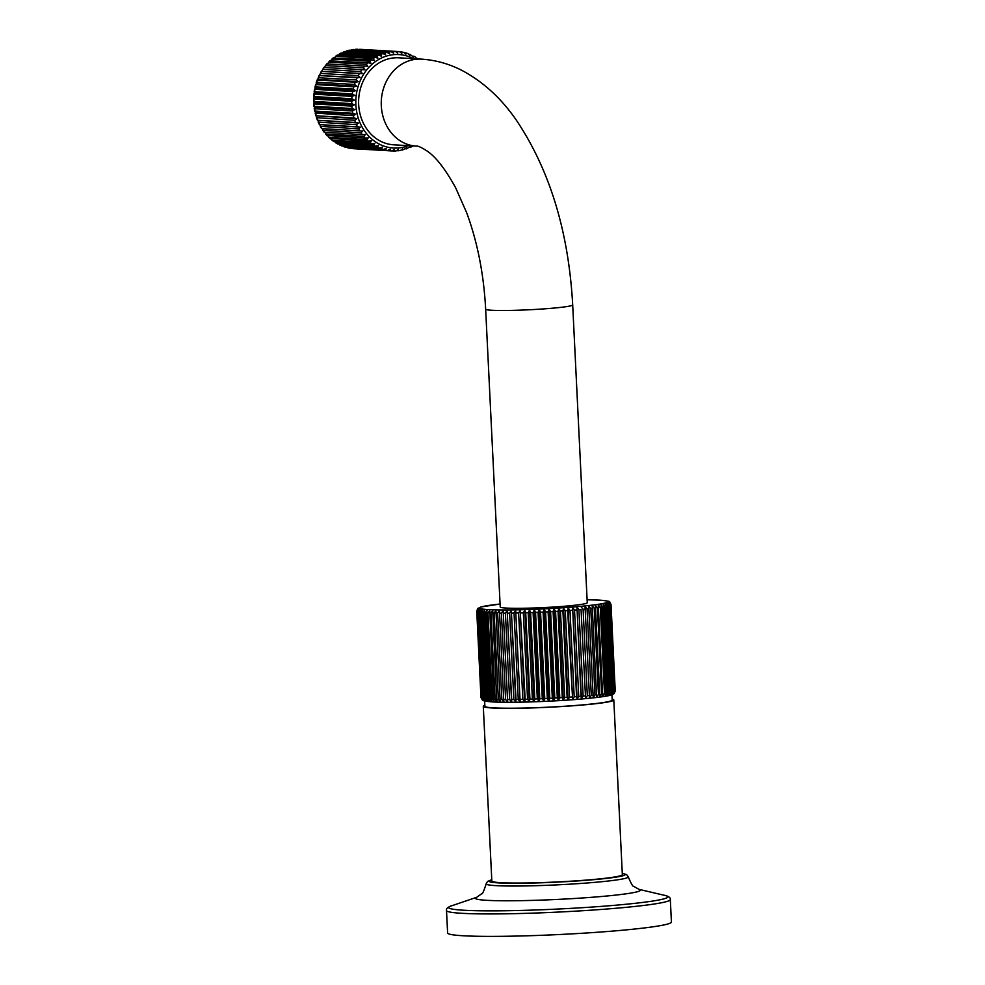 <?xml version="1.0" encoding="UTF-8"?>
<svg xmlns="http://www.w3.org/2000/svg" width="985" height="985" viewBox="0 0 985 985"><rect width="100%" height="100%" fill="white"/><g stroke="black" fill="none" stroke-linecap="round" stroke-linejoin="round"><path stroke-width="1.48" d="M671.425 922.022A112.031 7.006 177.2 0 1 589.005 932.832A112.031 7.006 177.2 0 1 462.987 935.75A112.031 7.006 -2.8 0 1 447.609 932.967L446.513 910.534A112.031 7.006 -2.8 0 0 461.891 913.304A112.031 7.006 -2.8 0 0 587.91 910.386A112.031 7.006 -2.8 0 0 670.317 899.588L671.425 922.022M612.165 699.165A65.33 4.088 177.2 0 1 613.803 699.978L622.348 874.668A65.33 4.088 177.2 0 1 574.28 880.972A65.33 4.088 177.2 0 1 500.799 882.671A65.33 4.088 177.2 0 1 491.835 881.058L483.29 706.356A65.33 4.088 177.2 0 1 484.842 705.383M613.803 699.978A65.33 4.088 177.2 0 1 565.747 706.282A65.33 4.088 177.2 0 1 492.254 707.981A65.33 4.088 177.2 0 1 483.29 706.356M484.632 701L484.891 706.282A63.742 3.989 -2.8 0 0 493.633 707.858A63.742 3.989 177.2 0 0 565.316 706.208A63.742 3.989 177.2 0 0 612.202 700.052L611.944 694.77M614.184 693.514L615.243 690.978L611.02 604.618L609.407 602.032L611.008 604.458M615.169 691.15L613.729 693.871L614.997 691.31L610.774 604.938L609.259 602.34L610.946 604.778L615.169 691.15A67.226 4.199 -2.8 0 0 615.243 690.978M614.726 691.482L613.212 694.203L614.381 691.655L610.158 605.283L608.742 602.672L610.503 605.11L614.726 691.482A67.226 4.199 -2.8 0 0 614.997 691.31M613.926 691.827L612.338 694.548L613.384 692.012L609.161 605.64L607.856 603.017L609.703 605.467L613.926 691.827A67.226 4.199 -2.8 0 0 614.381 691.655M612.744 692.196L611.094 694.905L612.03 692.381L607.807 606.009L606.612 603.374L608.521 605.824L612.744 692.196A67.226 4.199 -2.8 0 0 613.384 692.012M611.205 692.566L609.506 695.275L610.318 692.763L606.095 606.391L605.024 603.743L606.982 606.194L611.205 692.566A67.226 4.199 -2.8 0 0 612.03 692.381M609.321 692.947L607.573 695.656L608.25 693.144L604.027 606.772L603.091 604.125L605.086 606.588L609.321 692.947A67.226 4.199 -2.8 0 0 610.318 692.763M607.08 693.341L605.307 696.038L605.849 693.538L601.626 607.166L600.825 604.507L602.857 606.969L607.08 693.341A67.226 4.199 -2.8 0 0 608.25 693.144M604.519 693.736L602.721 696.42L598.24 604.901L600.296 607.376L604.519 693.736A67.226 4.199 -2.8 0 0 605.849 693.538M601.638 694.142L599.828 696.814L595.359 605.283L597.415 607.77L601.638 694.142A67.226 4.199 -2.8 0 0 603.128 693.933M598.461 694.536L596.651 697.208L592.182 605.677L594.238 608.164L598.461 694.536A67.226 4.199 -2.8 0 0 600.099 694.339M595.002 694.93L593.204 697.589L588.735 606.058L590.778 608.558L595.002 694.93A67.226 4.199 -2.8 0 0 596.787 694.733M585.028 606.44L587.06 608.952L591.283 695.324L589.51 697.971L585.028 606.44L589.51 697.971M581.101 606.822L583.095 609.346L587.319 695.705L585.582 698.353L581.052 609.53L585.582 698.353M576.964 607.191L578.909 609.715L583.132 696.087L581.433 698.722L580.99 696.272L576.964 607.191L581.433 698.722M572.642 607.548L574.526 610.084L578.749 696.457L577.111 699.079L576.52 696.629L572.642 607.548L577.111 699.079M568.148 607.893L569.983 610.441L574.206 696.814L572.63 699.412L567.668 610.614L568.148 607.893L572.63 699.412M563.531 608.213L565.279 610.786L569.515 697.146L568 699.744L567.138 697.318L562.915 610.946L563.531 608.213L568 699.744M558.79 608.533L560.465 611.106L564.688 697.479L563.272 700.052L562.275 697.626L558.052 611.254L558.79 608.533L563.272 700.052M553.976 608.828L555.565 611.414L559.788 697.774L558.458 700.347L557.325 697.922L553.102 611.55L553.976 608.828L558.458 700.347M549.101 609.099L550.59 611.697L554.814 698.07L553.582 700.63L552.326 698.205L548.103 611.833L549.101 609.099L553.582 700.63M544.2 609.346L545.579 611.956L549.802 698.328L548.67 700.877L547.315 698.451L543.092 612.079L544.2 609.346L548.67 700.877M539.288 609.58L540.556 612.202L544.779 698.574L543.769 701.111L542.304 698.685L538.069 612.313L539.288 609.58L543.769 701.111M534.412 609.789L535.557 612.424L539.78 698.784L538.881 701.308L537.317 698.882L533.094 612.51L534.412 609.789L538.881 701.308M529.573 609.961L530.595 612.608L534.818 698.981L534.055 701.492L532.392 699.067L528.169 612.695L529.573 609.961L534.055 701.492M524.833 610.121L525.719 612.769L529.942 699.141L529.302 701.652L527.554 699.215L523.331 612.842L524.833 610.121L529.302 701.652M520.178 610.244L525.165 699.276L524.66 701.776L522.838 699.338L518.615 612.965L520.178 610.244L524.66 701.776M515.672 610.343L520.142 701.874L518.258 699.424L514.035 613.064L515.672 610.343L520.142 701.874M511.313 610.417L516.017 699.461L515.795 701.948L513.85 699.498L509.627 613.126L511.313 610.417L515.795 701.948M507.14 610.454L511.695 699.51L511.621 701.985L509.627 699.522L505.404 613.163L507.14 610.454L511.621 701.985M503.175 610.466L507.644 701.997L505.625 699.535L501.402 613.163L503.175 610.466L507.644 701.997M503.692 699.522L503.901 701.985L501.858 699.51L497.634 613.138L499.432 610.454L503.692 699.522A67.226 4.199 -2.8 0 0 505.625 699.535M500.06 699.485L500.405 701.936L498.348 699.449L494.125 613.089L495.935 610.404L500.06 699.485A67.226 4.199 -2.8 0 0 501.858 699.51M496.686 699.412L497.179 701.862L495.123 699.375L490.899 613.002L492.709 610.331L496.686 699.412A67.226 4.199 -2.8 0 0 498.348 699.449M493.608 699.313L494.236 701.751L492.192 699.264L487.969 612.892L489.767 610.232L493.608 699.313A67.226 4.199 -2.8 0 0 495.123 699.375M490.825 699.19L491.601 701.628L489.57 699.116L485.346 612.744L487.119 610.097L486.602 612.818L490.825 699.19A67.226 4.199 -2.8 0 0 492.192 699.264M610.995 604.359L609.567 601.958M488.363 699.03L489.274 701.468L487.279 698.944L483.044 612.584L484.805 609.937L484.14 612.67L488.363 699.03A67.226 4.199 -2.8 0 0 489.57 699.116M486.245 698.857L487.279 701.283L485.322 698.759L481.099 612.387L482.81 609.752L482.022 612.485L486.245 698.857A67.226 4.199 -2.8 0 0 487.279 698.944M484.472 698.648L485.63 701.074L483.721 698.537L479.498 612.165L481.16 609.543L480.249 612.276L484.472 698.648A67.226 4.199 -2.8 0 0 485.322 698.759M483.044 698.414L484.325 700.84L482.478 698.291L478.254 611.919L479.855 609.309L478.821 612.042L483.044 698.414A67.226 4.199 -2.8 0 0 483.721 698.537M481.985 698.156L483.389 700.581L481.603 698.02L477.38 611.648L478.907 609.05L477.762 611.784L481.985 698.156A67.226 4.199 -2.8 0 0 482.478 698.291M481.296 697.872L482.798 700.31L481.099 697.737L476.875 611.365L478.328 608.779L477.072 611.513L481.296 697.872A67.226 4.199 -2.8 0 0 481.603 698.02M482.428 700.076L480.988 697.577A67.226 4.199 -2.8 0 0 481.099 697.737M480.988 697.675L476.74 611.057L477.811 608.521M476.74 611.057L478.107 608.484L476.765 611.205L480.988 697.577M500.22 606.982A43.574 2.721 -2.8 0 0 522.161 608.274A43.574 2.721 -2.8 0 0 565.747 606.132A43.574 2.721 -2.8 0 0 587.257 602.734L572.691 304.907A43.574 2.721 -2.8 0 1 551.181 308.317A43.574 2.721 -2.8 0 1 507.595 310.46A43.574 2.721 -2.8 0 1 485.654 309.167L500.22 606.982M421.371 59.125A43.574 37.578 -86.7 0 0 416.717 59.198A43.574 37.578 -86.7 0 0 381.244 103.142A43.574 37.578 -86.7 0 0 416.31 146.125L393.668 144.807A43.574 37.578 -86.7 0 1 358.602 101.824A43.574 37.578 -86.7 0 1 394.074 57.881A43.574 37.578 -86.7 0 1 398.74 57.807L421.371 59.125C435.961 60.097 449.776 64.013 462.815 70.883C483.573 82.124 501.402 98.537 516.325 120.121C549.839 170.159 568.628 231.746 572.691 304.907M409.748 55.455L409.883 54.36L409.748 55.455L408.073 53.633L405.869 52.944L405.832 54.2L403.912 52.414L401.745 51.983L401.806 53.387L399.614 51.688A49.792 42.946 93.3 0 0 397.583 51.516L397.743 53.042L395.404 51.454A49.792 42.946 93.3 0 0 393.335 51.503L393.643 53.153L391.193 51.688A49.792 42.946 93.3 0 0 389.137 51.983L389.58 53.732L387.006 52.414A49.792 42.946 93.3 0 0 384.987 52.931L385.578 54.778L382.906 53.596A49.792 42.946 93.3 0 0 380.924 54.347L381.663 56.256L378.917 55.246A49.792 42.946 93.3 0 0 377.009 56.219L377.908 58.177L375.063 57.339A49.792 42.946 93.3 0 0 373.253 58.521L374.312 60.516L371.419 59.851A49.792 42.946 93.3 0 0 369.707 61.23L370.926 63.249L367.984 62.769A49.792 42.946 93.3 0 0 366.395 64.333L367.787 66.34L364.819 66.044A49.792 42.946 93.3 0 0 363.366 67.78L364.918 69.775L361.938 69.664A49.792 42.946 93.3 0 0 360.633 71.56L362.345 73.506L359.365 73.592A49.792 42.946 93.3 0 0 358.232 75.623L360.091 77.507L357.136 77.778A49.792 42.946 93.3 0 0 356.176 79.92L358.195 81.743L355.265 82.198A49.792 42.946 93.3 0 0 354.489 84.439L356.656 86.163L353.787 86.803A49.792 42.946 93.3 0 0 353.196 89.106L355.499 90.731L352.692 91.543A49.792 42.946 93.3 0 0 352.298 93.895L354.723 95.397L352.002 96.37A49.792 42.946 93.3 0 0 351.817 98.759L354.354 100.113L351.731 101.246A49.792 42.946 93.3 0 0 351.743 103.647L354.391 104.853L351.867 106.121A49.792 42.946 93.3 0 0 352.076 108.51L354.822 109.557L352.408 110.96A49.792 42.946 93.3 0 0 352.827 113.3L355.647 114.174L353.369 115.701A49.792 42.946 93.3 0 0 353.984 117.978L356.865 118.68L354.723 120.293A49.792 42.946 93.3 0 0 355.523 122.485L358.454 123.002L356.459 124.713A49.792 42.946 93.3 0 0 357.457 126.794L360.412 127.127L358.565 128.9A49.792 42.946 93.3 0 0 359.734 130.857L362.714 131.005L361.027 132.815A49.792 42.946 93.3 0 0 362.345 134.637L365.324 134.588L363.81 136.435A49.792 42.946 93.3 0 0 365.275 138.085L368.242 137.851L366.888 139.71A49.792 42.946 93.3 0 0 368.488 141.187L371.419 140.769L370.225 142.616A49.792 42.946 93.3 0 0 371.961 143.908L374.842 143.305L373.808 145.127A49.792 42.946 93.3 0 0 375.642 146.211L378.462 145.435L377.587 147.221A49.792 42.946 93.3 0 0 379.508 148.082L382.254 147.134L381.54 148.858A49.792 42.946 93.3 0 0 383.522 149.498L386.169 148.403L385.603 150.04A49.792 42.946 93.3 0 0 387.647 150.446L390.195 149.203L389.764 150.754A49.792 42.946 93.3 0 0 391.796 150.927A49.792 42.946 93.3 0 0 391.833 150.927L394.271 149.56L393.975 150.988L392.19 150.89M394.062 150.988A49.792 42.946 93.3 0 0 396.044 150.939L394.025 150.988M396.044 150.939L398.359 149.437L398.186 150.754L396.881 150.668M398.42 150.73A49.792 42.946 93.3 0 0 400.255 150.459L398.186 150.754M400.255 150.459L401.351 149.966M402.422 148.858L402.373 150.028M406.423 147.824L406.485 148.846L406.423 147.824L402.557 150.016M410.339 146.334L410.474 147.196L410.339 146.334L406.719 148.821M412.383 146.223L413.072 145.928M391.833 150.927L354.095 148.735A49.792 42.946 93.3 0 1 354.071 148.735L351.423 148.341M389.764 150.754L352.039 148.563A49.792 42.946 93.3 0 0 354.071 148.735L391.796 150.927M349.749 148.23L387.647 150.446M385.603 150.04L346.954 147.368M345.821 146.051L345.784 147.294L342.694 145.94M381.54 148.858L343.58 146.617M341.906 144.783L341.77 145.879L341.906 144.783M377.587 147.221L339.554 144.93L341.561 145.842M379.508 148.082L341.77 145.879A49.792 42.946 93.3 0 1 339.862 145.017L338.114 143.084L337.904 144.007L338.114 143.084M373.808 145.127L335.688 142.8L337.646 143.945M375.642 146.211L337.904 144.007A49.792 42.946 93.3 0 1 336.07 142.936L334.494 140.953L334.223 141.705L334.494 140.953M370.225 142.616L332.043 140.239L333.94 141.631M371.961 143.908L334.223 141.705A49.792 42.946 93.3 0 1 332.499 140.424L331.071 138.417L368.488 141.187M366.888 139.71L328.658 137.272L330.455 138.922M330.763 138.996A49.792 42.946 93.3 0 1 329.15 137.518L327.894 135.499L365.275 138.085M363.81 136.435L325.542 133.935L327.229 135.819M327.549 135.893A49.792 42.946 93.3 0 1 326.072 134.243L324.976 132.236L362.345 134.637M361.027 132.815L322.748 130.279L324.287 132.384M324.619 132.433A49.792 42.946 93.3 0 1 323.289 130.623L322.366 128.653L359.734 130.857M358.565 128.9L320.297 126.314L321.676 128.641M321.996 128.666A49.792 42.946 93.3 0 1 320.839 126.696L319.719 124.602L360.412 127.127M356.459 124.713L318.192 122.091L319.386 124.615M357.457 126.794L319.719 124.602A49.792 42.946 93.3 0 1 318.734 122.509L317.798 120.293L358.454 123.002M354.723 120.293L316.481 117.658L317.465 120.342M355.523 122.485L317.798 120.293A49.792 42.946 93.3 0 1 316.985 118.102L316.247 115.774L356.865 118.68M353.369 115.701L315.151 113.066L315.902 115.885M353.984 117.978L316.247 115.774A49.792 42.946 93.3 0 1 315.631 113.497L315.101 111.096L315.298 111.834L355.647 114.174M352.408 110.96L314.683 108.756L314.35 106.306L314.474 107.205L354.822 109.557M352.827 113.3L315.101 111.096A49.792 42.946 93.3 0 1 314.683 108.756L314.474 107.205M351.867 106.121L314.129 103.93L314.043 102.502L354.391 104.853M352.076 108.51L314.35 106.306A49.792 42.946 93.3 0 1 314.129 103.93L314.006 101.455L351.743 103.647M406.485 148.846L405.66 148.797M410.474 147.196L409.809 147.159M417.16 59.297L417.431 58.534L417.16 59.297L415.584 57.315M413.54 57.167L413.749 56.231L413.54 57.167L410.092 54.409M359.463 49.361L397.558 51.503A49.792 42.946 93.3 0 0 397.558 51.503L399.614 51.688M314.043 102.502L314.006 101.455A49.792 42.946 93.3 0 1 313.993 99.054L314.08 96.567L314.006 97.774L354.354 100.113M351.731 101.246L313.993 99.054L314.006 97.774M352.002 96.37L314.277 94.178L314.572 91.704L314.375 93.046L354.723 95.397M351.817 98.759L314.08 96.567A49.792 42.946 93.3 0 1 314.277 94.178L314.375 93.046M352.692 91.543L314.954 89.34L315.471 86.914L315.151 88.379L355.499 90.731M352.298 93.895L314.572 91.704A49.792 42.946 93.3 0 1 314.954 89.34L315.151 88.379M353.787 86.803L316.05 84.599L316.764 82.235L316.308 83.811L356.656 86.163M353.196 89.106L315.471 86.914A49.792 42.946 93.3 0 1 316.05 84.599L316.308 83.811M355.265 82.198L317.539 80.007L319.078 75.463M354.489 84.439L316.764 82.235A49.792 42.946 93.3 0 1 317.539 80.007L317.847 79.391L358.195 81.743M357.136 77.778L319.399 75.586L321.307 71.326M356.176 79.92L318.438 77.729A49.792 42.946 93.3 0 1 319.399 75.586L360.091 77.507M359.365 73.592L321.627 71.4L323.868 67.436M358.232 75.623L320.494 73.419A49.792 42.946 93.3 0 1 321.627 71.4L362.345 73.506M361.938 69.664L324.2 67.472L326.749 63.853M360.633 71.56L322.895 69.356A49.792 42.946 93.3 0 1 324.2 67.472L364.918 69.775M364.819 66.044L327.439 63.988L329.926 60.59M367.984 62.769L330.578 60.898L333.361 57.696M371.419 59.851L333.964 58.164L337.03 55.185M375.063 57.339L337.338 55.148L337.547 55.825L340.896 53.079M373.253 58.521L335.516 56.33A49.792 42.946 93.3 0 1 337.338 55.148L337.547 55.825M378.917 55.246L341.179 53.055L341.315 53.916L344.935 51.429M377.009 56.219L339.271 54.027A49.792 42.946 93.3 0 1 341.179 53.055L341.315 53.916M382.906 53.596L345.169 51.405L345.23 52.427L345.169 51.405A49.792 42.946 93.3 0 0 343.199 52.156L380.924 54.347M345.994 51.454L347.249 50.74L384.987 52.931M387.006 52.414L349.281 50.21L349.232 51.38L349.281 50.21A49.792 42.946 93.3 0 0 347.249 50.74M350.303 50.272L389.137 51.983M391.193 51.688L353.233 49.521M354.772 49.57L393.335 51.503M395.404 51.454L355.511 49.312M397.583 51.516L359.82 49.312A49.792 42.946 93.3 0 0 359.82 49.312L359.857 49.312A49.792 42.946 93.3 0 1 359.882 49.312M417.431 58.534L416.815 58.497M413.749 56.231L412.998 56.194M409.883 54.36L408.96 54.31M405.869 52.944L404.7 52.882M401.745 51.983L400.23 51.897M369.707 61.23L331.97 59.038A49.792 42.946 93.3 0 1 333.681 57.659M366.395 64.333L328.67 62.129A49.792 42.946 93.3 0 1 330.258 60.565M363.366 67.78L325.629 65.589A49.792 42.946 93.3 0 1 327.082 63.853M383.522 149.498L345.784 147.294A49.792 42.946 93.3 0 1 343.802 146.667M463.738 910.238A109.729 6.858 -2.8 0 0 601.318 906.385A109.729 6.858 -2.8 0 0 663.693 895.143L639.006 889.356A82.543 5.159 177.2 0 1 586.567 897.68A82.543 5.159 177.2 0 1 486.762 900.315A82.543 5.159 -2.8 0 1 476.691 897.286L452.681 905.461A109.729 6.858 -2.8 0 0 463.738 910.238M491.774 879.765L487.526 881.44L486.159 883.841A71.142 4.445 -2.8 0 0 495.911 885.638A71.142 4.445 -2.8 0 0 576.262 883.767A71.142 4.445 -2.8 0 0 628.27 876.884L626.62 874.594L622.274 873.387M491.774 879.827A68.187 4.26 -2.8 0 0 498.336 882.88A68.187 4.26 -2.8 0 0 584.364 880.442A68.187 4.26 -2.8 0 0 622.286 873.449M492.906 701.911A64.234 4.014 -2.8 0 0 563.408 700.347A64.234 4.014 -2.8 0 0 612.325 694.277M591.283 695.324A67.226 4.199 -2.8 0 0 593.192 695.127M587.319 695.705A67.226 4.199 -2.8 0 0 589.35 695.521M583.132 696.087A67.226 4.199 -2.8 0 0 585.275 695.903M578.749 696.457A67.226 4.199 -2.8 0 0 580.99 696.272M574.206 696.814A67.226 4.199 -2.8 0 0 576.52 696.629M569.515 697.146A67.226 4.199 -2.8 0 0 571.891 696.986M564.688 697.479A67.226 4.199 -2.8 0 0 567.138 697.318M559.788 697.774A67.226 4.199 -2.8 0 0 562.275 697.626M554.814 698.07A67.226 4.199 -2.8 0 0 557.325 697.922M549.802 698.328A67.226 4.199 -2.8 0 0 552.326 698.205M544.779 698.574A67.226 4.199 -2.8 0 0 547.315 698.451M539.78 698.784A67.226 4.199 -2.8 0 0 542.304 698.685M534.818 698.981A67.226 4.199 -2.8 0 0 537.317 698.882M529.942 699.141A67.226 4.199 -2.8 0 0 532.392 699.067M525.165 699.276A67.226 4.199 -2.8 0 0 527.554 699.215M520.511 699.387A67.226 4.199 -2.8 0 0 522.838 699.338M516.017 699.461A67.226 4.199 -2.8 0 0 518.258 699.424M511.695 699.51A67.226 4.199 -2.8 0 0 513.85 699.498M507.583 699.535A67.226 4.199 -2.8 0 0 509.627 699.522M608.521 605.824A67.226 4.199 -2.8 0 0 609.161 605.64M606.982 606.194A67.226 4.199 -2.8 0 0 607.807 606.009M605.086 606.588A67.226 4.199 -2.8 0 0 606.095 606.391M602.857 606.969A67.226 4.199 -2.8 0 0 604.027 606.772M600.296 607.376A67.226 4.199 -2.8 0 0 601.626 607.166M597.415 607.77A67.226 4.199 -2.8 0 0 598.905 607.573M594.238 608.164A67.226 4.199 -2.8 0 0 595.876 607.967M590.778 608.558A67.226 4.199 -2.8 0 0 592.564 608.361M587.06 608.952A67.226 4.199 -2.8 0 0 588.968 608.755M583.095 609.346A67.226 4.199 -2.8 0 0 585.127 609.149M578.909 609.715A67.226 4.199 -2.8 0 0 581.052 609.53M574.526 610.084A67.226 4.199 -2.8 0 0 576.767 609.9M569.983 610.441A67.226 4.199 -2.8 0 0 572.297 610.269M565.279 610.786A67.226 4.199 -2.8 0 0 567.668 610.614M560.465 611.106A67.226 4.199 -2.8 0 0 562.915 610.946M555.565 611.414A67.226 4.199 -2.8 0 0 558.052 611.254M550.59 611.697A67.226 4.199 -2.8 0 0 553.102 611.55M545.579 611.956A67.226 4.199 -2.8 0 0 548.103 611.833M540.556 612.202A67.226 4.199 -2.8 0 0 543.092 612.079M535.557 612.424A67.226 4.199 -2.8 0 0 538.069 612.313M530.595 612.608A67.226 4.199 -2.8 0 0 533.094 612.51M525.719 612.769A67.226 4.199 -2.8 0 0 528.169 612.695M520.942 612.904A67.226 4.199 -2.8 0 0 523.331 612.842M516.288 613.015A67.226 4.199 -2.8 0 0 518.615 612.965M511.794 613.101A67.226 4.199 -2.8 0 0 514.035 613.064M507.472 613.15A67.226 4.199 -2.8 0 0 509.627 613.126M503.36 613.163A67.226 4.199 -2.8 0 0 505.404 613.163M499.469 613.15A67.226 4.199 -2.8 0 0 501.402 613.163M495.837 613.113A67.226 4.199 -2.8 0 0 497.634 613.138M492.463 613.052A67.226 4.199 -2.8 0 0 494.125 613.089M489.385 612.953A67.226 4.199 -2.8 0 0 490.899 613.002M486.602 612.818A67.226 4.199 -2.8 0 0 487.969 612.892M477.897 608.434L480.815 607.019L500.072 604.027A64.234 4.014 -2.8 0 0 488.388 609.592A64.234 4.014 -2.8 0 0 576.188 606.748A64.234 4.014 -2.8 0 0 599.089 600.124A64.234 4.014 -2.8 0 0 587.109 599.779M478.821 612.042A67.226 4.199 -2.8 0 0 479.498 612.165M480.249 612.276A67.226 4.199 -2.8 0 0 481.099 612.387M482.022 612.485A67.226 4.199 -2.8 0 0 483.044 612.584M484.14 612.67A67.226 4.199 -2.8 0 0 485.346 612.744M413.466 58.669A46.812 40.373 93.3 0 0 355.868 104.755A46.812 40.373 93.3 0 0 408.393 145.657M347.877 147.849A49.792 42.946 93.3 0 0 349.909 148.255M407.852 53.584A49.792 42.946 93.3 0 0 406.14 53.03M403.776 52.402A49.792 42.946 93.3 0 0 401.905 52.02M353.455 49.496A49.792 42.946 93.3 0 0 351.399 49.792M357.678 49.25A49.792 42.946 93.3 0 0 355.61 49.312M670.317 899.588C670.711 897.606 668.507 896.128 663.693 895.143M446.513 910.534C445.934 908.601 447.99 906.914 452.681 905.461M486.159 883.841C483.918 890.982 482.404 894.318 481.616 893.814L476.691 897.286M628.27 876.884C631.188 883.779 633.023 886.943 633.761 886.377L639.006 889.356M614.098 693.6L611.205 695.016C607.486 696.247 597.095 697.626 580.03 699.141C550.775 701.665 509.282 702.995 492.586 701.911C482.059 701.037 484.558 700.889 482.502 700.126M587.109 599.766L599.409 600.124C607.302 600.887 610.663 601.478 609.493 601.909M416.31 146.125C417.788 145.706 421.408 147.356 427.182 151.074C435.924 156.984 445.405 169.198 455.624 187.741L466.656 212.711C477.442 241.916 483.783 274.076 485.654 309.167M410.757 147.159L412.813 146.112M349.823 148.243L347.742 147.824M314.744 111.256L314.215 108.338M313.969 106.528L313.698 103.523M415.965 57.45L414.008 56.293M313.587 98.685L313.612 101.714M313.661 96.862L313.895 93.846M314.116 92.048L314.597 89.056M314.978 87.271L315.705 84.378M316.234 82.617L317.207 79.834M346.979 50.777L349.096 50.223M351.214 49.804L353.344 49.496"/></g></svg>
